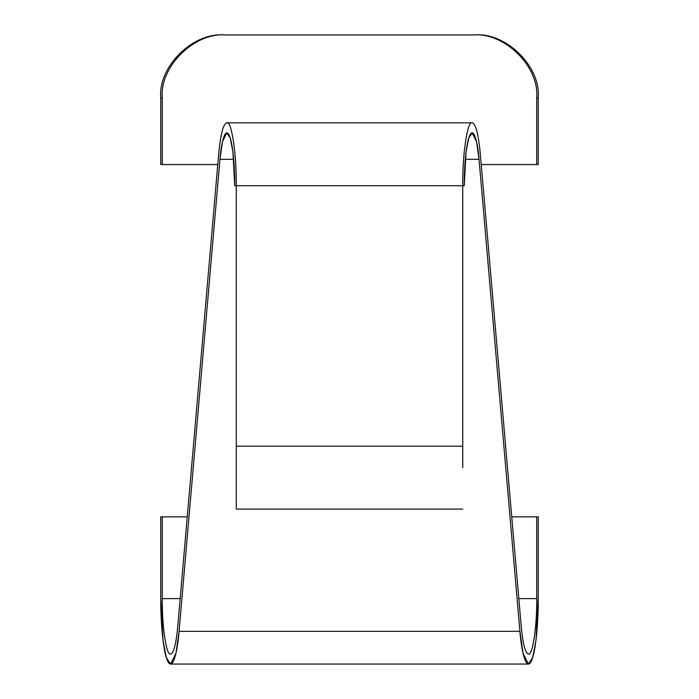 <?xml version="1.0" encoding="UTF-8"?>
<svg xmlns="http://www.w3.org/2000/svg" width="699" height="699" viewBox="0 0 699 699"><rect width="100%" height="100%" fill="white"/><g stroke="black" fill="none" stroke-linecap="round" stroke-linejoin="round"><path stroke-width="1.05" d="M218.656 154.287C220.543 134.173 223.269 123.688 226.826 122.832L472.174 122.832C475.731 123.688 478.457 134.173 480.344 154.287L521.227 626.304C522.887 644.006 525.281 653.233 528.418 653.984C532.524 656.457 537.094 626.016 536.718 598.624L536.718 516.841L511.747 516.841L538.23 516.841L538.23 598.624L535.967 640.45L532.664 657.61L528.418 664.05L523.009 653.242L519.916 631.337L179.084 631.337L219.958 159.32C221.024 144.745 224.72 127.043 228.879 134.697C233.047 141.914 234.925 169.577 234.75 185.742L236.262 185.742C236.681 154.619 231.491 120.018 226.826 122.832C223.269 123.688 220.543 134.173 218.656 154.287L177.773 626.304C176.113 644.006 173.719 653.233 170.582 653.984C173.719 653.233 176.113 644.006 177.773 626.304L218.656 154.287M217.765 164.545L160.77 164.545L162.282 164.545L162.282 97.86L160.77 97.86L160.77 164.545L160.77 97.86L162.282 97.86C159.433 66.737 194.418 32.137 225.891 34.95L224.388 34.95C192.907 32.137 157.93 66.737 160.77 97.86C157.93 66.737 192.907 32.137 224.388 34.95L473.109 34.95C504.582 32.137 539.567 66.737 536.718 97.86L538.23 97.86C541.07 66.737 506.093 32.137 474.612 34.95C506.093 32.137 541.07 66.737 538.23 97.86L536.718 97.86L536.718 164.545L538.23 164.545L538.23 97.86L538.23 164.545L481.235 164.545L536.718 164.545L536.718 97.86C539.567 66.737 504.582 32.137 473.109 34.95L225.891 34.95C194.418 32.137 159.433 66.737 162.282 97.86L162.282 164.545L217.765 164.545M187.253 516.841L162.282 516.841L162.282 598.624L180.176 598.624L162.282 598.624C161.906 626.016 166.476 656.457 170.582 653.984C166.476 656.457 161.906 626.016 162.282 598.624L162.282 516.841L187.253 516.841M518.824 598.624L536.718 598.624L518.824 598.624M160.77 516.841L162.282 516.841L160.77 516.841L160.77 598.624L160.77 516.841M160.77 598.624C160.552 618.641 162.876 652.892 168.04 661.822C173.186 671.302 177.764 649.388 179.084 631.337L175.991 653.242L170.582 664.05L166.336 657.61L163.033 640.45L160.77 598.624M519.916 631.337L479.042 159.32L465.307 159.32L479.042 159.32L519.916 631.337C521.236 649.388 525.814 671.302 530.96 661.822C536.124 652.892 538.448 618.641 538.23 598.624L538.23 516.841L536.718 516.841L536.718 598.624C537.094 626.016 532.524 656.457 528.418 653.984C525.281 653.233 522.887 644.006 521.227 626.304L480.344 154.287C478.457 134.173 475.731 123.688 472.174 122.832C467.509 120.018 462.319 154.619 462.738 185.742L464.25 185.742C464.075 169.577 465.953 141.914 470.121 134.697C474.28 127.043 477.976 144.745 479.042 159.32L476.535 141.626L472.174 132.897L468.741 138.105L466.076 151.963L464.25 185.742L462.738 185.742C462.319 154.619 467.509 120.018 472.174 122.832L226.826 122.832C231.491 120.018 236.681 154.619 236.262 185.742L234.75 185.742L232.924 151.963L230.259 138.105L226.826 132.897L222.465 141.626L219.958 159.32L179.084 631.337L519.916 631.337M233.693 159.32L219.958 159.32L233.693 159.32M236.262 185.742L462.738 185.742L236.262 185.742L236.262 446.189L236.262 185.742M236.262 467.71L236.262 508.147L236.262 446.189L462.738 446.189L462.738 185.742L462.738 446.189L236.262 446.189L236.262 508.147L236.262 467.71M462.738 467.71L462.738 446.189M528.418 664.05L170.582 664.05M462.738 509.099L236.262 509.099"/></g></svg>
